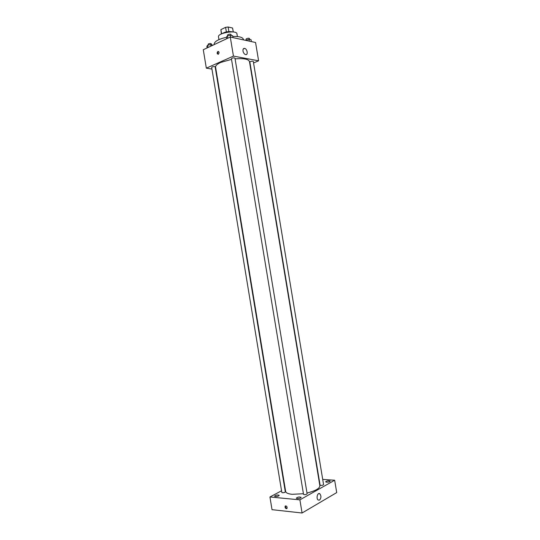 <?xml version="1.0" encoding="UTF-8"?>
<svg xmlns="http://www.w3.org/2000/svg" width="540" height="540" viewBox="0 0 540 540"><rect width="100%" height="100%" fill="white"/><g stroke="black" fill="none" stroke-linecap="round" stroke-linejoin="round"><path stroke-width="0.81" d="M228.872 31.556L228.123 27L232.585 28.026L233.287 31.988M221.603 33.851L220.901 29.626L221.373 33.959M220.901 29.626L225.605 27.344L228.123 27M226.361 31.901L225.605 27.344M221.94 33.709C225.288 31.725 228.866 31.131 232.666 31.934M233.24 31.982L232.585 28.026M218.943 39.609L218.491 36.875C217.337 32.974 236.79 29.754 236.952 33.818L237.404 36.551M214.232 44.584L214.171 44.213C214.367 41.452 218.464 39.143 226.463 37.287M232.787 36.477C239.179 36.281 242.716 37.247 243.412 39.373L243.493 39.886M211.95 69.066L206.327 68.162L203.283 49.727L230.283 37.044L255.562 42.491L258.606 60.804L253.557 62.957M216.013 69.721L215.615 69.653M231.518 59.366L220.745 62.424C217.148 64.071 215.426 65.651 215.588 67.156L285.647 491.447C285.984 492.946 288.144 493.898 292.12 494.309L303.426 493.729M307.004 493.034C315.448 490.887 319.741 488.471 319.876 485.784L249.466 61.547C248.481 59.076 243.689 58.192 235.089 58.88M206.327 68.162L233.442 56.106L258.606 60.804M250.439 61.58L249.865 62.093L320.078 485.129L320.794 485.433C322.34 485.406 323.264 485.123 323.575 484.583L253.314 61.492C252.848 61.081 251.897 61.115 250.439 61.58M212.193 66.96L211.68 67.433L281.826 492.453L282.467 492.743C284.033 492.716 284.985 492.419 285.322 491.846L215.156 66.886C214.657 66.46 213.671 66.488 212.193 66.96M231.41 58.718C232.484 57.827 233.672 57.632 234.968 58.131L307.125 493.79C306.045 494.694 304.85 494.89 303.534 494.384L231.41 58.718M233.442 56.106L230.283 37.044M243.007 51.077C242.825 49.174 243.371 48.283 244.647 48.391C247.347 48.89 248.299 55.397 245.558 54.594C244.282 54.115 243.432 52.947 243.007 51.077M218.329 54.23C216.925 53.919 216.763 53.008 217.85 51.509C219.274 51.779 219.443 52.684 218.363 54.216L218.329 54.23M218.167 54.284C217.424 53.359 217.499 52.468 218.403 51.611L218.599 51.543M285.221 488.849L284.863 489.044M281.549 490.799L269.933 496.982L299.896 499.858L334.658 480.242L322.711 479.392M275.373 496.544C277.493 496.51 278.782 496.105 279.248 495.322C277.519 494.687 275.947 494.964 274.523 496.152L275.373 496.544M297.23 498.623C299.39 498.596 300.699 498.184 301.144 497.381C299.369 496.692 297.756 496.962 296.298 498.197L297.23 498.623M326.572 482.2C328.61 482.159 329.825 481.795 330.224 481.093C328.543 480.465 327.004 480.701 325.613 481.808L326.572 482.2M269.933 496.982L272.018 509.672L302.069 513L336.717 492.581L334.658 480.242M302.069 513L299.896 499.858M286.349 508.68C285.215 508.194 284.823 507.357 285.188 506.183C286.598 505.737 287.219 506.466 287.057 508.356L286.349 508.68M319.538 500.087L318.209 500.04C315.887 498.636 317.56 492.075 319.795 493.763C321.374 495.916 321.293 498.022 319.538 500.087M287.024 508.397L286.855 508.397C285.721 507.911 285.329 507.074 285.694 505.899L285.721 505.858M226.699 38.725L226.435 37.125L227.34 35.937L230.465 35.221L232.659 35.701L232.976 37.625M227.725 38.245L227.34 35.937M230.782 37.152L230.465 35.221M231.201 35.377L231.059 34.54C230.56 34.047 229.561 34.054 228.062 34.574L227.509 35.134L227.63 35.87M245.632 40.352L249.007 39.265L251.073 39.717L251.384 41.587M246.038 40.439L245.957 39.96M249.318 41.141L249.007 39.265M249.642 39.407L249.507 38.576C249.035 38.117 248.076 38.138 246.632 38.63L246.058 39.177L246.179 39.906M207.117 47.932L206.854 46.366L207.657 45.245L210.688 44.557L212.929 45.198M208.028 47.5L207.657 45.245M210.951 46.13L210.688 44.557M211.498 44.719L211.356 43.875C210.85 43.396 209.864 43.403 208.393 43.902L208.008 45.164M218.403 51.611L217.85 51.509M243.243 49.019L244.647 48.391M318.6 493.661L319.795 493.763M285.694 505.899L285.188 506.183"/></g></svg>
